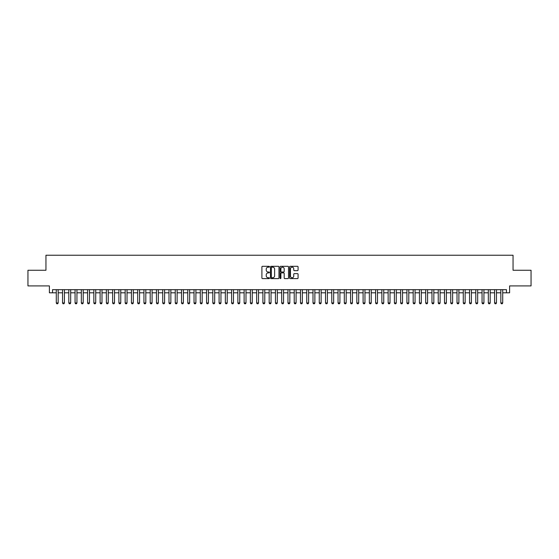 <?xml version="1.0" encoding="UTF-8"?>
<svg xmlns="http://www.w3.org/2000/svg" width="559" height="559" viewBox="0 0 559 559"><rect width="100%" height="100%" fill="white"/><g stroke="black" fill="none" stroke-linecap="round" stroke-linejoin="round"><path stroke-width="0.84" d="M269.48 266.741A0.433 0.433 0 0 0 269.054 266.308L262.52 266.308A0.615 0.615 0 0 0 261.905 266.923L261.905 277.991A0.615 0.615 0 0 0 262.52 278.599L269.054 278.599A0.433 0.433 0 0 0 269.48 278.172A0.433 0.433 0 0 0 269.054 277.739L268.208 277.739A1.963 1.963 0 0 1 266.238 275.776L266.238 274.853A1.963 1.963 0 0 1 268.208 272.883L269.054 272.883A0.433 0.433 0 0 0 269.48 272.457A0.433 0.433 0 0 0 269.054 272.023L268.208 272.023A1.963 1.963 0 0 1 266.238 270.06L266.238 269.138A1.963 1.963 0 0 1 268.208 267.167L269.054 267.167A0.433 0.433 0 0 0 269.48 266.741M297.465 270.64A0.615 0.615 0 0 0 298.073 270.025L298.073 266.923A0.615 0.615 0 0 0 297.465 266.308L290.212 266.308A0.615 0.615 0 0 0 289.597 266.923L289.597 277.991A0.615 0.615 0 0 0 290.212 278.599L297.465 278.599A0.615 0.615 0 0 0 298.073 277.991L298.073 274.238A0.615 0.615 0 0 0 297.465 273.624L294.355 273.624A0.615 0.615 0 0 0 293.741 274.238L293.741 276.097A1.642 1.642 0 0 1 292.098 277.739A1.642 1.642 0 0 1 290.456 276.097L290.456 268.816A1.642 1.642 0 0 1 292.098 267.167A1.642 1.642 0 0 1 293.741 268.816L293.741 270.025A0.615 0.615 0 0 0 294.355 270.64L297.465 270.64M52.525 292.804L52.525 289.674L506.475 289.674L506.475 292.804L509.605 292.804L509.605 285.915L531.05 285.915L531.05 270.263L513.05 270.263L513.05 255.239L45.95 255.239L45.95 270.263L27.95 270.263L27.95 285.915L49.395 285.915L49.395 292.804L56.284 292.804M278.962 266.923A0.615 0.615 0 0 0 278.347 266.308L271.094 266.308A0.615 0.615 0 0 0 270.479 266.923L270.479 277.991A0.615 0.615 0 0 0 271.094 278.599L278.347 278.599A0.615 0.615 0 0 0 278.962 277.991L278.962 266.923M280.653 266.308L287.906 266.308A0.615 0.615 0 0 1 288.521 266.923L288.521 277.991A0.615 0.615 0 0 1 287.906 278.599L284.804 278.599A0.615 0.615 0 0 1 284.189 277.991L284.189 273.498A0.615 0.615 0 0 0 283.574 272.883L281.512 272.883A0.615 0.615 0 0 0 280.897 273.498L280.897 278.172A0.433 0.433 0 0 1 280.471 278.599A0.433 0.433 0 0 1 280.038 278.172L280.038 266.923A0.615 0.615 0 0 1 280.653 266.308M58.164 292.804L62.545 292.804M64.425 292.804L68.806 292.804M70.686 292.804L75.067 292.804M76.946 292.804L81.328 292.804M83.207 292.804L87.588 292.804M89.468 292.804L93.849 292.804M95.729 292.804L100.11 292.804M101.99 292.804L106.371 292.804M108.25 292.804L112.632 292.804M114.511 292.804L118.899 292.804M120.772 292.804L125.16 292.804M127.033 292.804L131.421 292.804M133.301 292.804L137.682 292.804M139.561 292.804L143.942 292.804M145.822 292.804L150.203 292.804M152.083 292.804L156.464 292.804M158.344 292.804L162.725 292.804M164.605 292.804L168.986 292.804M170.865 292.804L175.246 292.804M177.126 292.804L181.507 292.804M183.387 292.804L187.768 292.804M189.648 292.804L194.036 292.804M195.909 292.804L200.297 292.804M202.169 292.804L206.557 292.804M208.43 292.804L212.818 292.804M214.698 292.804L219.079 292.804M220.959 292.804L225.34 292.804M227.22 292.804L231.601 292.804M233.48 292.804L237.861 292.804M239.741 292.804L244.122 292.804M246.002 292.804L250.383 292.804M252.263 292.804L256.644 292.804M258.524 292.804L262.905 292.804M264.784 292.804L269.165 292.804M271.045 292.804L275.433 292.804M277.306 292.804L281.694 292.804M283.567 292.804L287.955 292.804M289.835 292.804L294.216 292.804M296.095 292.804L300.476 292.804M302.356 292.804L306.737 292.804M308.617 292.804L312.998 292.804M314.878 292.804L319.259 292.804M321.139 292.804L325.52 292.804M327.399 292.804L331.78 292.804M333.66 292.804L338.041 292.804M339.921 292.804L344.302 292.804M346.182 292.804L350.57 292.804M352.443 292.804L356.831 292.804M358.703 292.804L363.091 292.804M364.964 292.804L369.352 292.804M371.232 292.804L375.613 292.804M377.493 292.804L381.874 292.804M383.754 292.804L388.135 292.804M390.014 292.804L394.395 292.804M396.275 292.804L400.656 292.804M402.536 292.804L406.917 292.804M408.797 292.804L413.178 292.804M415.058 292.804L419.439 292.804M421.318 292.804L425.699 292.804M427.579 292.804L431.967 292.804M433.84 292.804L438.228 292.804M440.101 292.804L444.489 292.804M446.368 292.804L450.75 292.804M452.629 292.804L457.01 292.804M458.89 292.804L463.271 292.804M465.151 292.804L469.532 292.804M471.412 292.804L475.793 292.804M477.672 292.804L482.054 292.804M483.933 292.804L488.314 292.804M490.194 292.804L494.575 292.804M496.455 292.804L500.836 292.804M502.716 292.804L506.475 292.804M271.772 267.167A0.433 0.433 0 0 0 271.339 267.6L271.339 277.313A0.433 0.433 0 0 0 271.772 277.739L272.659 277.739A1.963 1.963 0 0 0 274.63 275.776L274.63 269.138A1.963 1.963 0 0 0 272.659 267.167L271.772 267.167M284.189 268.844A1.642 1.642 0 0 0 282.54 267.202A1.642 1.642 0 0 0 280.897 268.844L280.897 271.408A0.615 0.615 0 0 0 281.512 272.023L283.574 272.023A0.615 0.615 0 0 0 284.189 271.408L284.189 268.844M58.164 289.674L58.164 302.95L57.689 303.761L56.752 303.761L56.284 302.95L56.284 289.674M56.284 302.95L58.164 302.95M64.425 289.674L64.425 302.95L63.95 303.761L63.013 303.761L62.545 302.95L62.545 289.674M62.545 302.95L64.425 302.95M70.686 289.674L70.686 302.95L70.217 303.761L69.274 303.761L68.806 302.95L68.806 289.674M68.806 302.95L70.686 302.95M76.946 289.674L76.946 302.95L76.478 303.761L75.535 303.761L75.067 302.95L75.067 289.674M75.067 302.95L76.946 302.95M83.207 289.674L83.207 302.95L82.739 303.761L81.796 303.761L81.328 302.95L81.328 289.674M81.328 302.95L83.207 302.95M89.468 289.674L89.468 302.95L89 303.761L88.056 303.761L87.588 302.95L87.588 289.674M87.588 302.95L89.468 302.95M95.729 289.674L95.729 302.95L95.261 303.761L94.317 303.761L93.849 302.95L93.849 289.674M93.849 302.95L95.729 302.95M101.99 289.674L101.99 302.95L101.521 303.761L100.585 303.761L100.11 302.95L100.11 289.674M100.11 302.95L101.99 302.95M108.25 289.674L108.25 302.95L107.782 303.761L106.846 303.761L106.371 302.95L106.371 289.674M106.371 302.95L108.25 302.95M114.511 289.674L114.511 302.95L114.043 303.761L113.107 303.761L112.632 302.95L112.632 289.674M112.632 302.95L114.511 302.95M120.772 289.674L120.772 302.95L120.304 303.761L119.367 303.761L118.899 302.95L118.899 289.674M118.899 302.95L120.772 302.95M127.033 289.674L127.033 302.95L126.565 303.761L125.628 303.761L125.16 302.95L125.16 289.674M125.16 302.95L127.033 302.95M133.301 289.674L133.301 302.95L132.825 303.761L131.889 303.761L131.421 302.95L131.421 289.674M131.421 302.95L133.301 302.95M139.561 289.674L139.561 302.95L139.086 303.761L138.15 303.761L137.682 302.95L137.682 289.674M137.682 302.95L139.561 302.95M145.822 289.674L145.822 302.95L145.347 303.761L144.411 303.761L143.942 302.95L143.942 289.674M143.942 302.95L145.822 302.95M152.083 289.674L152.083 302.95L151.615 303.761L150.671 303.761L150.203 302.95L150.203 289.674M150.203 302.95L152.083 302.95M158.344 289.674L158.344 302.95L157.876 303.761L156.932 303.761L156.464 302.95L156.464 289.674M156.464 302.95L158.344 302.95M164.605 289.674L164.605 302.95L164.136 303.761L163.193 303.761L162.725 302.95L162.725 289.674M162.725 302.95L164.605 302.95M170.865 289.674L170.865 302.95L170.397 303.761L169.454 303.761L168.986 302.95L168.986 289.674M168.986 302.95L170.865 302.95M177.126 289.674L177.126 302.95L176.658 303.761L175.715 303.761L175.246 302.95L175.246 289.674M175.246 302.95L177.126 302.95M183.387 289.674L183.387 302.95L182.919 303.761L181.982 303.761L181.507 302.95L181.507 289.674M181.507 302.95L183.387 302.95M189.648 289.674L189.648 302.95L189.18 303.761L188.243 303.761L187.768 302.95L187.768 289.674M187.768 302.95L189.648 302.95M195.909 289.674L195.909 302.95L195.44 303.761L194.504 303.761L194.036 302.95L194.036 289.674M194.036 302.95L195.909 302.95M202.169 289.674L202.169 302.95L201.701 303.761L200.765 303.761L200.297 302.95L200.297 289.674M200.297 302.95L202.169 302.95M208.43 289.674L208.43 302.95L207.962 303.761L207.026 303.761L206.557 302.95L206.557 289.674M206.557 302.95L208.43 302.95M214.698 289.674L214.698 302.95L214.223 303.761L213.286 303.761L212.818 302.95L212.818 289.674M212.818 302.95L214.698 302.95M220.959 289.674L220.959 302.95L220.484 303.761L219.547 303.761L219.079 302.95L219.079 289.674M219.079 302.95L220.959 302.95M227.22 289.674L227.22 302.95L226.751 303.761L225.808 303.761L225.34 302.95L225.34 289.674M225.34 302.95L227.22 302.95M233.48 289.674L233.48 302.95L233.012 303.761L232.069 303.761L231.601 302.95L231.601 289.674M231.601 302.95L233.48 302.95M239.741 289.674L239.741 302.95L239.273 303.761L238.33 303.761L237.861 302.95L237.861 289.674M237.861 302.95L239.741 302.95M246.002 289.674L246.002 302.95L245.534 303.761L244.59 303.761L244.122 302.95L244.122 289.674M244.122 302.95L246.002 302.95M252.263 289.674L252.263 302.95L251.795 303.761L250.851 303.761L250.383 302.95L250.383 289.674M250.383 302.95L252.263 302.95M258.524 289.674L258.524 302.95L258.055 303.761L257.119 303.761L256.644 302.95L256.644 289.674M256.644 302.95L258.524 302.95M264.784 289.674L264.784 302.95L264.316 303.761L263.38 303.761L262.905 302.95L262.905 289.674M262.905 302.95L264.784 302.95M271.045 289.674L271.045 302.95L270.577 303.761L269.641 303.761L269.165 302.95L269.165 289.674M269.165 302.95L271.045 302.95M277.306 289.674L277.306 302.95L276.838 303.761L275.901 303.761L275.433 302.95L275.433 289.674M275.433 302.95L277.306 302.95M283.567 289.674L283.567 302.95L283.099 303.761L282.162 303.761L281.694 302.95L281.694 289.674M281.694 302.95L283.567 302.95M289.835 289.674L289.835 302.95L289.359 303.761L288.423 303.761L287.955 302.95L287.955 289.674M287.955 302.95L289.835 302.95M296.095 289.674L296.095 302.95L295.62 303.761L294.684 303.761L294.216 302.95L294.216 289.674M294.216 302.95L296.095 302.95M302.356 289.674L302.356 302.95L301.881 303.761L300.945 303.761L300.476 302.95L300.476 289.674M300.476 302.95L302.356 302.95M308.617 289.674L308.617 302.95L308.149 303.761L307.205 303.761L306.737 302.95L306.737 289.674M306.737 302.95L308.617 302.95M314.878 289.674L314.878 302.95L314.41 303.761L313.466 303.761L312.998 302.95L312.998 289.674M312.998 302.95L314.878 302.95M321.139 289.674L321.139 302.95L320.67 303.761L319.727 303.761L319.259 302.95L319.259 289.674M319.259 302.95L321.139 302.95M327.399 289.674L327.399 302.95L326.931 303.761L325.988 303.761L325.52 302.95L325.52 289.674M325.52 302.95L327.399 302.95M333.66 289.674L333.66 302.95L333.192 303.761L332.249 303.761L331.78 302.95L331.78 289.674M331.78 302.95L333.66 302.95M339.921 289.674L339.921 302.95L339.453 303.761L338.516 303.761L338.041 302.95L338.041 289.674M338.041 302.95L339.921 302.95M346.182 289.674L346.182 302.95L345.714 303.761L344.777 303.761L344.302 302.95L344.302 289.674M344.302 302.95L346.182 302.95M352.443 289.674L352.443 302.95L351.974 303.761L351.038 303.761L350.57 302.95L350.57 289.674M350.57 302.95L352.443 302.95M358.703 289.674L358.703 302.95L358.235 303.761L357.299 303.761L356.831 302.95L356.831 289.674M356.831 302.95L358.703 302.95M364.964 289.674L364.964 302.95L364.496 303.761L363.56 303.761L363.091 302.95L363.091 289.674M363.091 302.95L364.964 302.95M371.232 289.674L371.232 302.95L370.757 303.761L369.82 303.761L369.352 302.95L369.352 289.674M369.352 302.95L371.232 302.95M377.493 289.674L377.493 302.95L377.018 303.761L376.081 303.761L375.613 302.95L375.613 289.674M375.613 302.95L377.493 302.95M383.754 289.674L383.754 302.95L383.285 303.761L382.342 303.761L381.874 302.95L381.874 289.674M381.874 302.95L383.754 302.95M390.014 289.674L390.014 302.95L389.546 303.761L388.603 303.761L388.135 302.95L388.135 289.674M388.135 302.95L390.014 302.95M396.275 289.674L396.275 302.95L395.807 303.761L394.864 303.761L394.395 302.95L394.395 289.674M394.395 302.95L396.275 302.95M402.536 289.674L402.536 302.95L402.068 303.761L401.124 303.761L400.656 302.95L400.656 289.674M400.656 302.95L402.536 302.95M408.797 289.674L408.797 302.95L408.329 303.761L407.385 303.761L406.917 302.95L406.917 289.674M406.917 302.95L408.797 302.95M415.058 289.674L415.058 302.95L414.589 303.761L413.653 303.761L413.178 302.95L413.178 289.674M413.178 302.95L415.058 302.95M421.318 289.674L421.318 302.95L420.85 303.761L419.914 303.761L419.439 302.95L419.439 289.674M419.439 302.95L421.318 302.95M427.579 289.674L427.579 302.95L427.111 303.761L426.175 303.761L425.699 302.95L425.699 289.674M425.699 302.95L427.579 302.95M433.84 289.674L433.84 302.95L433.372 303.761L432.435 303.761L431.967 302.95L431.967 289.674M431.967 302.95L433.84 302.95M440.101 289.674L440.101 302.95L439.633 303.761L438.696 303.761L438.228 302.95L438.228 289.674M438.228 302.95L440.101 302.95M446.368 289.674L446.368 302.95L445.893 303.761L444.957 303.761L444.489 302.95L444.489 289.674M444.489 302.95L446.368 302.95M452.629 289.674L452.629 302.95L452.154 303.761L451.218 303.761L450.75 302.95L450.75 289.674M450.75 302.95L452.629 302.95M458.89 289.674L458.89 302.95L458.415 303.761L457.479 303.761L457.01 302.95L457.01 289.674M457.01 302.95L458.89 302.95M465.151 289.674L465.151 302.95L464.683 303.761L463.739 303.761L463.271 302.95L463.271 289.674M463.271 302.95L465.151 302.95M471.412 289.674L471.412 302.95L470.944 303.761L470 303.761L469.532 302.95L469.532 289.674M469.532 302.95L471.412 302.95M477.672 289.674L477.672 302.95L477.204 303.761L476.261 303.761L475.793 302.95L475.793 289.674M475.793 302.95L477.672 302.95M483.933 289.674L483.933 302.95L483.465 303.761L482.522 303.761L482.054 302.95L482.054 289.674M482.054 302.95L483.933 302.95M490.194 289.674L490.194 302.95L489.726 303.761L488.783 303.761L488.314 302.95L488.314 289.674M488.314 302.95L490.194 302.95M496.455 289.674L496.455 302.95L495.987 303.761L495.05 303.761L494.575 302.95L494.575 289.674M494.575 302.95L496.455 302.95M502.716 289.674L502.716 302.95L502.248 303.761L501.311 303.761L500.836 302.95L500.836 289.674M500.836 302.95L502.716 302.95"/></g></svg>
